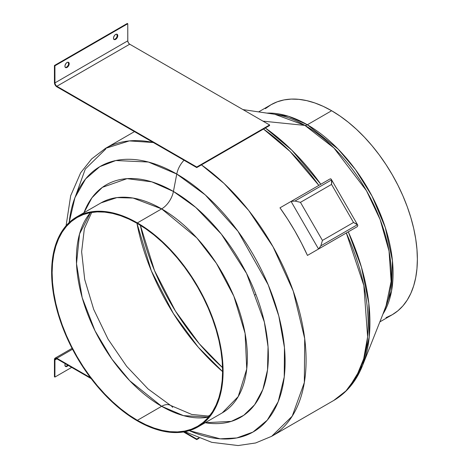 <?xml version="1.0" encoding="UTF-8"?>
<svg xmlns="http://www.w3.org/2000/svg" width="469" height="469" viewBox="0 0 469 469"><rect width="100%" height="100%" fill="white"/><g stroke="black" fill="none" stroke-linecap="round" stroke-linejoin="round"><path stroke-width="0.7" d="M291.079 201.424L329.936 178.988L291.079 201.424L294.966 201.037L331.542 179.914L330.897 178.912L329.936 178.988L318.832 185.396A166.231 95.975 -120 0 0 263.49 129.051L290.024 151.417L318.832 185.396L329.936 178.988L279.975 207.831L291.079 201.424L318.551 249.01L357.413 226.58L357.818 225.272L357.413 224.715L320.831 245.838L318.551 249.01L307.453 255.423A166.231 95.975 -120 0 0 279.975 207.831L287.679 219.193L294.854 230.965L301.461 243.071L307.453 255.423L357.413 226.58L346.31 232.987L363.844 285.545L367.62 336.848L363.692 358.803L356.264 376.976L345.999 390.888L333.711 400.479A166.231 95.975 -120 0 0 346.31 232.987L307.453 255.423L357.413 226.58L357.818 225.272L356.745 224.141L353.526 222.476L331.542 184.405L300.459 202.35L322.438 240.421L353.526 222.476L322.438 240.421L300.459 202.35L294.966 201.037L291.079 201.424L318.551 249.01L320.831 245.838L322.438 240.421L320.831 245.838L357.413 224.715L353.526 222.476L331.542 184.405L331.542 179.914L294.966 201.037L300.459 202.35L331.542 184.405L331.771 181.843L331.266 179.287L357.818 225.272M170.534 405.398A17.857 10.312 120 0 0 161.641 406.306L183.496 415.634L208.541 417.146A120.551 69.6 -120 0 1 161.641 406.306L137.358 420.33A120.551 69.6 60 0 1 58.602 314.095A120.551 69.6 60 0 1 77.08 217.499A120.551 69.6 60 0 1 137.358 223.467A120.551 69.6 60 0 1 216.109 329.701A120.551 69.6 60 0 1 197.631 426.298A120.551 69.6 60 0 1 137.358 420.33L161.641 406.306A17.857 10.312 -60 0 1 170.534 405.398A17.857 10.312 -60 0 1 172.639 407.368M105.777 148.978L85.305 169.033L73.234 202.526M210.294 414.954L207.984 416.29L210.294 414.954M136.936 223.226A165.545 95.576 -120 0 0 222.599 371.6L198.246 347.189L173.325 313.433L151.346 270.877L136.936 223.226M140.36 225.261L154.518 270.595L175.482 311.14L199.202 343.66L222.546 367.614A164.689 95.084 60 0 1 140.36 225.261M331.642 110.737L307.359 124.76A121.237 69.998 60 0 1 382.939 314.101L391.568 290.903L392.43 260.658L385.289 227.5L371.987 196.024L355.379 169.473L338.079 149.072L307.359 124.76A6.871 3.963 -60 0 1 304.897 125.405L274.728 114.266A122.186 70.543 -120 0 1 304.897 125.405L263.003 121.154L304.897 125.405A6.871 3.963 120 0 0 307.359 124.76L331.642 110.737A121.237 69.998 -120 0 0 271.023 104.734L277.255 101.808L284.015 99.92L291.231 99.094L298.835 99.334L306.755 100.636L314.916 102.987L323.241 106.363L331.642 110.737L340.043 116.066L348.367 122.298L356.528 129.368L364.448 137.212L372.052 145.759L379.269 154.917L386.028 164.607L392.26 174.732L397.911 185.191L402.924 195.884L407.25 206.718L410.844 217.575L413.681 228.356L415.722 238.961L416.959 249.285L417.369 259.222L416.959 268.69L415.722 277.584L413.681 285.826L410.844 293.336L407.25 300.043L402.924 305.876L397.911 310.789L392.26 314.722A121.237 69.998 -120 0 0 410.844 217.575A121.237 69.998 -120 0 0 331.642 110.737M266.902 113.117L288.488 116.294L307.359 124.76A121.237 69.998 60 0 0 266.902 113.117M265.343 127.984A165.281 95.424 60 0 1 320.814 184.253L291.906 150.25L265.343 127.984M348.291 231.844A165.281 95.424 60 0 1 362.578 365.451L369.22 337.053L368.804 303.232L361.411 267.066L348.291 231.844M385.858 306.749A122.186 70.543 -120 0 0 304.897 125.405L333.928 147.975L366.441 190.684L380.166 219.656L389.047 251.144L391.111 281.47L385.858 306.749L362.578 365.451L349.1 387.453M101.023 202.884A121.237 69.998 -120 0 1 161.641 208.887L137.358 222.91L161.641 208.887L196.839 237.935L216.385 263.302L233.826 296.144L245.088 333.371L246.741 368.974L238.223 396.586L222.259 412.872A121.237 69.998 -120 0 0 240.843 315.725A121.237 69.998 -120 0 0 161.641 208.887A17.171 9.913 120 0 0 173.424 191.452A134.257 77.514 60 0 0 83.969 212.727L91.918 197.818L102.371 187.354L127.046 178.648L151.804 181.855L173.424 191.452L176.766 174.046A17.171 9.913 -60 0 1 184.018 160.24A17.171 9.913 120 0 0 176.766 174.046L205.281 194.922L237.947 231.229L268.174 284.771L278.809 316.036L284.454 347.635L284.237 376.965L278.199 401.652L267.26 420.171L252.914 432.096L236.769 437.946L220.19 438.826L189.3 430.642A153.211 88.459 -120 0 0 284.923 354.341A153.211 88.459 -120 0 0 176.766 174.046L173.424 191.452A134.257 77.514 60 0 1 266.978 336.466A134.257 77.514 60 0 1 205.205 422.721L231.27 421.391L243.728 415.329L254.603 404.776L262.851 389.499L267.529 369.859L268.051 346.861L264.34 322.015L246.547 273.38L221.368 234.137L195.766 207.433L173.424 191.452A17.171 9.913 -60 0 1 161.641 208.887L133.067 198.047L116.922 197.601L101.023 202.884L76.74 216.901L71.089 220.84L66.076 225.747L61.75 231.586L58.156 238.287L55.319 245.797L53.278 254.04L52.041 262.939L51.631 272.401L52.041 282.344L53.278 292.668L55.319 303.273L58.156 314.054L61.75 324.911L66.076 335.74L71.089 346.439L76.74 356.897L82.972 367.022L89.731 376.707L96.948 385.87L104.552 394.411L112.472 402.261L120.633 409.331L128.957 415.563L137.358 420.886L145.759 425.266L154.084 428.643L162.245 430.993L170.165 432.295L177.769 432.529L184.985 431.703L191.745 429.821L197.977 426.896A121.237 69.998 60 0 1 137.358 420.886A121.237 69.998 60 0 1 58.156 314.054A121.237 69.998 60 0 1 76.74 216.901A121.237 69.998 60 0 1 137.358 222.91A121.237 69.998 60 0 1 216.561 329.742A121.237 69.998 60 0 1 197.977 426.896L203.628 422.956L208.641 418.049L212.961 412.21L216.561 405.509L219.392 397.999L221.438 389.757L222.675 380.857L223.086 371.395L222.675 361.452L221.438 351.129L219.392 340.529L216.561 329.742L212.961 318.885L208.641 308.057L203.628 297.358L197.977 286.899L191.745 276.774L184.985 267.09L177.769 257.927L170.165 249.385L162.245 241.535L154.084 234.465L145.759 228.233L137.358 222.91L128.957 218.531L120.633 215.154L112.472 212.803L104.552 211.501L96.948 211.267L89.731 212.094L82.972 213.975L76.74 216.901M362.578 365.451C356.346 381.139 346.72 392.811 333.711 400.479L271.662 436.305L292.216 416.173L304.334 382.557L304.703 338.624L293.213 290.997L273.034 246.758L248.711 210.475L224.076 183.473L201.441 164.877A166.231 95.975 60 0 1 299.451 311.398A166.231 95.975 60 0 1 271.662 436.305L255.623 442.976L238.117 445.55L211.742 442.331L184.997 431.703M90.458 212.627A120.551 69.6 -120 0 0 86.595 311.228A120.551 69.6 -120 0 0 161.641 406.306L129.766 380.764L111.874 359.055L95.014 330.803L82.198 297.686L76.506 263.672L79.554 233.949L90.458 212.627M66.082 225.741L70.684 195.714L80.662 172.797L91.637 158.932L105.437 148.386A166.231 95.975 60 0 1 153.316 142.517L129.286 140.917L105.437 148.386L134.456 131.625M137.358 223.467L145.712 228.766L153.99 234.963L162.104 241.992L169.977 249.795L177.54 258.29L184.716 267.4L191.434 277.032L197.631 287.098L203.253 297.498L208.236 308.133L212.533 318.902L216.109 329.701L218.929 340.424L220.963 350.964L222.189 361.23L222.599 371.114L222.189 380.523L220.963 389.37L218.929 397.565L216.109 405.034L212.533 411.7L208.236 417.504L203.253 422.387L197.631 426.298L191.434 429.205L184.716 431.081L177.54 431.908L169.977 431.668L162.104 430.378L153.99 428.039L145.712 424.68L137.358 420.33L129.004 415.03L120.726 408.833L112.613 401.804L104.739 394.001L97.177 385.506L90.001 376.396L83.283 366.764L77.08 356.698L71.464 346.298L66.481 335.663L62.178 324.894L58.602 314.095L55.788 303.379L53.753 292.832L52.528 282.567L52.118 272.682L52.528 263.273L53.753 254.427L55.788 246.231L58.602 238.762L62.178 232.096L66.481 226.293L71.464 221.409L77.08 217.499L83.283 214.591L90.001 212.715L97.177 211.888L104.739 212.129L112.613 213.418L120.726 215.758L129.004 219.117L137.358 223.467M176.766 174.046A153.211 88.459 -120 0 0 69.16 222.546L74.923 197.684L85.616 178.906L99.78 166.683L115.808 160.533L148.356 162.022L176.766 174.046M379.849 321.892L392.26 314.722L386.028 317.648M265.372 108.667L271.023 104.734L258.612 111.898M330.446 178.812L331.266 179.287M113.955 39.367L115.632 39.378A3.025 1.747 -60 0 1 114.119 39.525A3.025 1.747 -60 0 1 113.656 37.104A3.025 1.747 -60 0 1 115.632 34.442L114.442 35.544L113.533 37.637L113.656 38.997L114.442 39.648L116.048 39.091L117.608 36.717L117.408 34.513L116.816 34.173L115.632 34.442A3.025 1.747 -60 0 1 117.144 34.296A3.025 1.747 -60 0 1 117.608 36.717A3.025 1.747 -60 0 1 115.632 39.378L115.145 39.097A3.025 1.747 120 0 0 117.045 36.658A3.025 1.747 120 0 0 116.881 34.184M65.384 67.407L67.061 67.419A3.025 1.747 -60 0 1 65.549 67.571A3.025 1.747 -60 0 1 65.085 65.15A3.025 1.747 -60 0 1 67.061 62.483L65.871 63.585L64.962 65.683L65.085 67.038L65.871 67.688L67.477 67.131L69.037 64.757L68.837 62.559L68.245 62.213L67.061 62.483A3.025 1.747 -60 0 1 68.568 62.336A3.025 1.747 -60 0 1 69.037 64.757A3.025 1.747 -60 0 1 67.061 67.419L66.575 67.137A3.025 1.747 120 0 0 68.474 64.699A3.025 1.747 120 0 0 68.31 62.23M127.773 40.838L54.914 82.902L54.914 65.795L127.773 23.731L127.773 40.838A2.75 1.589 -120 0 0 129.714 44.203L269.599 124.965L196.746 167.028L196.746 167.585L56.86 86.824A3.435 1.982 60 0 1 54.433 82.62L54.433 65.513L54.914 65.795L127.773 23.731L127.287 23.45L54.433 65.513L127.287 23.45L127.773 23.731L127.808 41.295L128.635 43.201L129.714 44.203L56.86 86.267L129.714 44.203L269.599 124.965L196.746 167.028L56.86 86.267A2.75 1.589 60 0 1 54.914 82.902L127.773 40.838M113.897 39.355A3.025 1.747 120 0 0 115.145 39.097L116.33 37.995L117.121 36.435L116.922 34.231M65.326 67.395A3.025 1.747 120 0 0 66.575 67.137L67.759 66.041L68.55 64.476L68.351 62.277M269.599 125.522L196.746 167.585L269.599 125.522L269.599 124.965L269.599 125.522M56.86 86.267L196.746 167.028L196.746 167.585L56.386 86.501L55.143 85.012L54.48 83.195L54.433 65.513L54.914 65.795L54.955 83.359L55.782 85.264L56.86 86.267M65.326 366.33A3.025 1.747 120 0 0 66.575 366.078L67.061 366.359A3.025 1.747 -60 0 1 65.549 366.506A3.025 1.747 -60 0 1 65.226 363.674M55.143 358.111L54.433 359.682L54.433 376.789L54.914 377.07L71.675 367.391L54.914 377.07L54.914 359.963L56.86 358.844L91.203 378.665L56.86 358.844L54.914 359.963A2.75 1.589 60 0 1 55.489 358.703A2.75 1.589 60 0 1 56.86 358.844L55.489 358.703L54.955 359.547L54.914 377.07L54.433 376.789L54.433 359.682A3.435 1.982 60 0 1 55.143 358.111A3.435 1.982 60 0 1 56.86 358.281L72.525 349.235L56.86 358.281L90.447 377.674L56.86 358.281L55.143 358.111L72.062 348.344M65.285 363.545L64.921 365.122L65.549 366.506L67.061 366.359L68.245 365.257M65.384 366.348L66.575 366.078L67.759 364.976M184.264 431.838L196.746 439.043L198.58 437.982L196.746 439.043L196.746 439.605L199.155 438.21L196.746 439.605L183.514 431.967L196.746 439.605L196.746 439.043L184.264 431.838M68.163 365.369A3.025 1.747 -60 0 1 67.061 366.359L66.575 366.078A3.025 1.747 120 0 0 67.677 365.087M255.886 294.362L255.136 294.837M91.701 212.416L84.35 228.696L81.629 251.759L84.713 279.501L93.706 309.429L108.028 339.122L126.636 366.318L148.087 388.983L170.575 405.421L191.715 414.444L209.338 416.179M222.259 412.872L197.977 426.896M242.995 109.599L274.728 114.266M113.633 39.249L114.119 39.525"/></g></svg>
